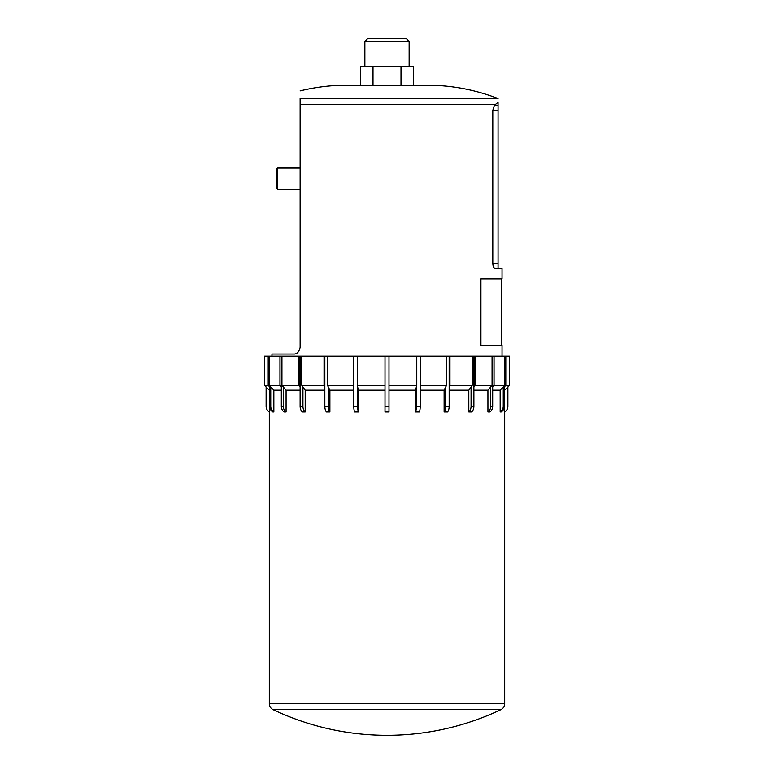 <?xml version="1.0" encoding="UTF-8"?>
<svg xmlns="http://www.w3.org/2000/svg" width="774" height="774" viewBox="0 0 774 774"><rect width="100%" height="100%" fill="white"/><g stroke="black" fill="none" stroke-linecap="round" stroke-linejoin="round"><path stroke-width="1.16" d="M273.096 709.642L500.904 709.642C503.323 708.374 504.58 706.372 504.696 703.643L269.304 703.643C269.42 706.372 270.677 708.374 273.096 709.642M415.532 390.193L416.364 386.981L416.364 406.302A6.637 1.722 90 0 1 415.541 411.971L415.532 390.193L388.993 390.193M385.007 390.193L358.468 390.193L358.468 411.971L354.618 411.971A6.637 1.722 90 0 1 353.786 406.302L357.636 406.302L357.636 386.981L358.468 390.193M353.786 390.193L329.888 390.193L329.888 411.971L326.425 411.971A6.637 3.319 90 0 1 324.838 406.302L328.282 406.302L328.282 386.981L329.888 390.193M324.838 390.193L305.198 390.193L305.198 411.971L302.373 411.971A6.637 4.692 90 0 1 300.118 406.302L302.934 406.302L302.934 386.981L305.198 390.193M300.118 390.193L286.08 390.193L286.08 411.971L284.077 411.971A6.637 5.757 90 0 1 281.32 406.302L283.313 406.302L283.313 386.981L286.08 390.193M281.32 390.193L273.851 390.193L273.851 411.971L272.796 411.971A6.637 6.415 90 0 1 269.72 406.302L270.755 406.302L270.755 386.981L273.851 390.193M269.72 390.193L269.304 411.971A6.637 6.637 0 0 1 266.121 406.302L266.121 386.981L264.544 385.404L269.323 390.193M504.677 390.193L509.456 385.404L509.456 356.185L509.456 385.404L507.879 386.981L507.879 406.302A6.637 6.637 0 0 1 504.696 411.971L504.28 390.193M500.149 390.193L503.245 386.981L503.245 406.302A6.637 6.415 90 0 1 500.168 411.971L500.149 390.193L492.68 390.193M487.92 390.193L490.687 386.981L490.687 406.302A6.637 5.757 90 0 1 487.93 411.971L487.92 390.193L473.882 390.193M468.802 390.193L471.066 386.981L471.066 406.302A6.637 4.692 90 0 1 468.812 411.971L468.802 390.193L449.162 390.193M444.112 390.193L445.718 386.981L445.718 406.302A6.637 3.319 90 0 1 444.121 411.971L444.112 390.193L420.214 390.193M420.621 356.185L420.214 386.981L420.214 356.185L449.955 356.185L449.955 385.404L449.162 386.981L449.162 356.185M416.77 385.404L416.77 356.185L388.993 356.185L388.993 386.981L388.993 385.404L416.77 385.404L416.364 386.981M445.718 386.981L446.501 385.404L446.501 356.185M475.004 356.185L475.004 385.404L473.882 386.981L473.882 356.185L494.054 356.185L494.054 385.404L492.68 386.981L492.68 356.185M471.066 386.981L472.179 385.404L472.179 356.185L449.955 356.185M490.687 386.981L492.061 385.404L492.061 356.185M503.245 386.981L504.774 385.404L504.774 356.185L505.799 356.185L505.799 385.404L504.28 386.981L504.28 385.916M268.201 356.185L264.544 356.185L264.544 385.404L268.201 385.404L268.201 356.185L269.226 356.185L269.226 385.404L270.755 386.981M269.72 385.916L269.72 386.981L268.201 385.404M298.996 356.185L300.118 356.185L300.118 386.981L298.996 385.404L298.996 356.185L281.939 356.185L281.939 385.404L283.313 386.981M279.946 385.404L279.946 356.185L281.32 356.185L281.32 386.981L279.946 385.404L269.226 385.404M324.045 356.185L324.838 356.185L324.838 386.981L324.045 385.404L324.045 356.185L301.821 356.185L301.821 385.404L302.934 386.981M353.379 356.185L353.786 386.981L353.379 356.185L327.499 356.185L327.499 385.404L328.282 386.981M357.23 385.404L385.007 385.404L385.007 386.981L385.007 356.185L357.23 356.185L357.636 386.981M353.379 385.404L327.499 385.404M324.045 385.404L301.821 385.404M298.996 385.404L281.939 385.404M279.946 356.185L269.226 356.185M509.456 385.404L505.799 385.404M509.456 356.185L505.799 356.185M504.774 385.404L494.054 385.404M504.774 356.185L494.054 356.185M492.061 385.404L475.004 385.404M472.179 385.404L449.955 385.404M446.501 385.404L420.621 385.404M416.364 406.302L420.214 406.302A6.637 1.722 -90 0 1 419.382 411.971L415.541 411.971M420.214 406.302L420.214 386.981M416.77 356.185L420.214 356.185M445.718 406.302L449.162 406.302A6.637 3.319 -90 0 1 447.575 411.971L444.121 411.971M449.162 406.302L449.162 386.981M471.066 406.302L473.882 406.302A6.637 4.692 -90 0 1 471.627 411.971L468.812 411.971M473.882 406.302L473.882 386.981M472.179 356.185L473.882 356.185M490.687 406.302L492.68 406.302A6.637 5.757 -90 0 1 489.923 411.971L487.93 411.971M492.68 406.302L492.68 386.981M503.245 406.302L504.28 406.302A6.637 6.415 -90 0 1 501.204 411.971L500.168 411.971M504.28 406.302L504.28 386.981M269.72 386.981L269.72 406.302M273.832 411.971A6.637 6.415 -90 0 1 270.755 406.302M281.32 386.981L281.32 406.302M286.07 411.971A6.637 5.757 -90 0 1 283.313 406.302M281.32 356.185L281.939 356.185M300.118 386.981L300.118 406.302M305.188 411.971A6.637 4.692 -90 0 1 302.934 406.302M300.118 356.185L301.821 356.185M324.838 386.981L324.838 406.302M329.879 411.971A6.637 3.319 -90 0 1 328.282 406.302M324.838 356.185L327.499 356.185M353.786 386.981L353.786 406.302M358.459 411.971A6.637 1.722 -90 0 1 357.636 406.302M353.786 356.185L357.23 356.185M385.007 386.981L385.007 411.971L388.993 411.971L388.993 386.981M385.007 356.185L388.993 356.185M413.568 85.188L413.568 66.593L401 66.593L401 85.188M373 85.188L373 66.593L401 66.593M276.212 169.409L276.212 188.005L277.537 189.34L277.537 168.084L276.212 169.409M409.136 41.361L406.476 38.7L367.524 38.7L364.864 41.361L409.136 41.361L409.136 66.593M293.481 354.057C296.8 354.337 299.016 352.131 300.128 347.42C299.016 352.131 296.8 354.337 293.481 354.057L271.964 354.057L271.964 356.185M498.05 98.569L300.128 98.462C300.128 88.197 300.128 88.197 300.128 98.462L300.128 347.41M495.225 104.654L498.05 102.362C498.05 96.827 498.05 96.827 498.05 102.362L495.225 104.654L300.128 104.654M502.036 356.185L502.036 345.291L480.925 345.291L480.925 278.872L502.036 278.872L502.036 268.51L498.05 268.51L498.05 102.362M498.05 268.51L494.915 268.51C493.706 268.268 492.999 266.498 492.796 263.199L492.796 110.363L494.393 105.225L498.05 105.225M497.798 98.462C474.965 89.658 451.319 85.237 426.851 85.188L347.149 85.188C331.243 85.198 315.569 87.104 300.128 90.906M373 66.593L360.432 66.593L360.432 85.188M385.007 406.302L388.993 406.302M492.796 263.199L498.05 263.199M492.796 110.363L498.05 110.363M269.304 411.971L269.304 703.643M504.696 411.971L504.696 703.643M273.106 709.652A265.676 265.676 0 0 0 500.894 709.652M300.128 168.084L277.537 168.084M300.128 189.34L277.537 189.34M364.864 41.361L364.864 66.593M501.242 278.872L501.242 345.291"/></g></svg>
